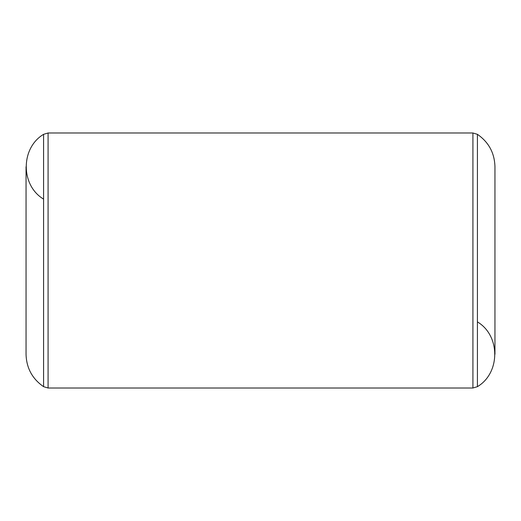<?xml version="1.0" encoding="UTF-8"?>
<svg xmlns="http://www.w3.org/2000/svg" width="521" height="521" viewBox="0 0 521 521"><rect width="100%" height="100%" fill="white"/><g stroke="black" fill="none" stroke-linecap="round" stroke-linejoin="round"><path stroke-width="0.78" d="M477.412 321.887C500.512 335.615 500.512 372.945 477.412 386.673L477.412 134.327L472.918 132.992L48.082 132.992L43.588 134.327C20.488 148.055 20.488 185.385 43.588 199.113M43.588 134.327L43.588 386.673C32.289 378.826 26.441 368.028 26.05 354.28L26.05 166.733M48.082 132.992L48.082 388.008L472.918 388.008L472.918 132.992M477.412 386.673L472.918 388.008M48.082 388.008L43.588 386.673M477.412 134.327C488.711 142.174 494.559 152.972 494.95 166.72L494.95 354.28"/></g></svg>
